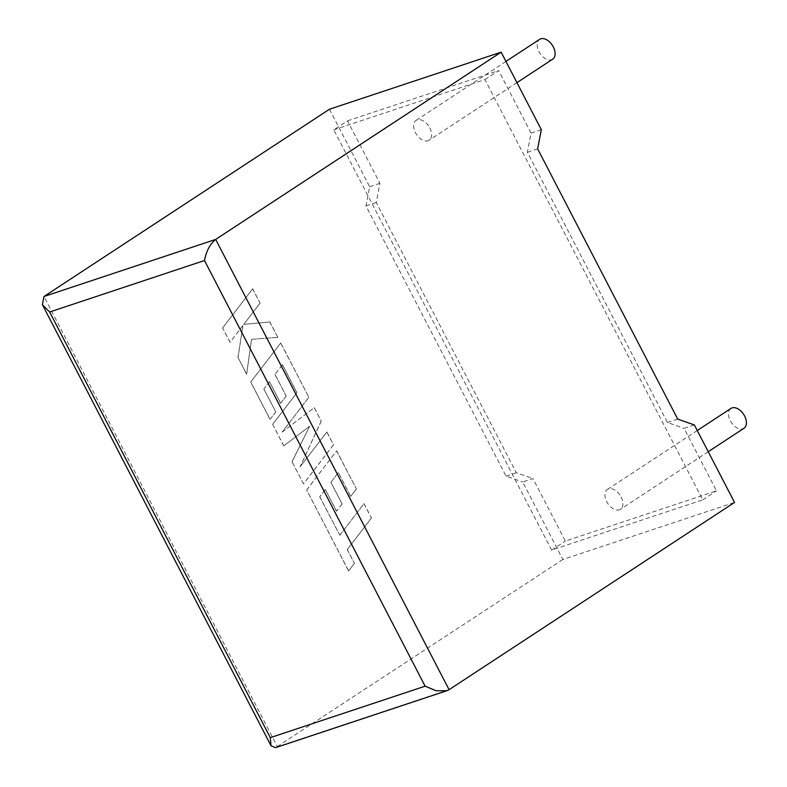 <?xml version="1.0" encoding="UTF-8"?>
<svg xmlns="http://www.w3.org/2000/svg" width="787" height="787" viewBox="0 0 787 787"><rect width="100%" height="100%" fill="white"/><g stroke="black" fill="none" stroke-linecap="round" stroke-linejoin="round"><path stroke-width="0.59" stroke-dasharray="3.94 2.95" d="M730.936 408.423A11.874 7.388 -123.3 0 0 730.297 420.73A11.874 7.388 -123.3 0 0 743.961 428.276M621.081 496.99A11.874 7.388 56.7 0 1 620.441 509.297A11.874 7.388 56.7 0 1 606.777 501.752A11.874 7.388 56.7 0 1 607.416 489.445A11.874 7.388 56.7 0 1 621.081 496.99M552.651 59.212A11.874 7.388 56.7 0 1 538.987 51.657A11.874 7.388 56.7 0 1 539.626 39.35M429.781 127.927A11.874 7.388 56.7 0 1 429.141 140.234A11.874 7.388 56.7 0 1 415.467 132.678A11.874 7.388 56.7 0 1 416.107 120.372A11.874 7.388 56.7 0 1 429.781 127.927M694.36 424.931L684.09 428.344L716.485 490.842L565.351 541.082L532.956 478.585L522.686 481.998L562.862 559.498L734.537 502.44M562.862 559.498L275.607 747.65M329.468 109.236L369.644 186.735L365.965 205.909L506.051 476.155L522.686 481.998M333.796 129.835L484.93 79.595L702.761 499.843L551.628 550.083L333.796 129.835L347.52 120.834L379.914 183.322L376.235 202.495L516.321 472.741L532.956 478.585M551.628 550.083L565.351 541.082M484.93 79.595L498.653 70.594L531.048 133.092L527.369 152.255L667.455 422.501L684.09 428.344M702.761 499.843L716.485 490.842M541.318 129.678L531.048 133.092M347.52 120.834L498.653 70.594M379.914 183.322L369.644 186.735M537.639 148.841L527.369 152.255M677.715 419.087L667.455 422.501M376.235 202.495L365.965 205.909M516.321 472.741L506.051 476.155M222.672 327.894L252.666 288.79L260.103 303.133L243.803 324.342L269.872 321.972L277.821 337.318L251.574 339.325L246.636 374.12L238.028 357.524L242.917 325.592L230.119 342.247L222.593 327.923L252.666 288.79M252.588 288.819L260.103 303.133M260.015 303.162L243.803 324.342M243.724 324.372L269.872 321.972M269.784 322.001L277.821 337.318M277.742 337.348L251.574 339.325M251.486 339.354L246.636 374.12M246.547 374.15L238.028 357.524M237.949 357.544L242.917 325.592M242.829 325.621L230.119 342.247M230.03 342.276L222.593 327.923M303.526 483.877L292.066 461.762L309.596 426.318L283.812 445.826L272.676 424.35L296.965 392.693L282.474 364.735L274.997 374.415L286.222 396.068L280.664 403.278L269.439 381.626L263.881 388.935L275.794 411.916L270.069 419.323L250.758 382.059L280.743 342.945L308.897 397.278L282.189 432.073L314.279 407.656L321.253 421.104L300.044 466.927L326.88 431.965L333.521 444.773L303.526 483.877L292.066 461.762M291.977 461.792L309.596 426.318M309.517 426.338L283.812 445.826M283.723 445.855L272.676 424.35M272.587 424.38L296.965 392.693M296.876 392.723L282.474 364.735M282.385 364.765L274.997 374.415M274.919 374.445L286.222 396.068M286.134 396.087L280.664 403.278M280.575 403.298L269.439 381.626M269.361 381.656L263.881 388.935M263.802 388.965L275.794 411.916M275.706 411.935L270.069 419.323M269.98 419.353L250.758 382.059M250.669 382.089L280.743 342.945M280.654 342.975L308.897 397.278M308.819 397.307L282.189 432.073M282.11 432.102L314.279 407.656M314.2 407.686L321.253 421.104M321.165 421.124L300.044 466.927M299.955 466.957L326.88 431.965M326.792 431.984L333.521 444.773M333.442 444.803L303.448 483.907M319.807 496.823L339.836 535.199L364.037 503.641L371.484 518.013L347.283 549.562L354.435 563.364L348.651 570.919L306.684 489.957L336.669 450.843L356.422 488.953L350.697 496.351L338.39 472.613L330.924 482.303L342.138 503.946L336.59 511.157L325.365 489.514L319.719 496.843L339.836 535.199M339.748 535.229L364.037 503.641M363.948 503.67L371.484 518.013M371.395 518.033L347.283 549.562M347.195 549.592L354.435 563.364M354.357 563.394L348.651 570.919M348.562 570.949L306.684 489.957M306.596 489.986L336.669 450.843M336.58 450.872L356.422 488.953M356.334 488.973L350.697 496.351M350.608 496.381L338.39 472.613M338.302 472.643L330.924 482.303M330.835 482.333L342.138 503.946M342.06 503.975L336.59 511.157M336.502 511.186L325.365 489.514M325.287 489.544L319.719 496.843M449.072 689.687L277.408 746.755L44.003 296.483M708.241 451.708L620.441 509.297M516.931 82.645L429.141 140.234M505.943 61.445L416.107 120.372M697.252 430.519L607.416 489.445"/><path stroke-width="1.18" d="M708.241 451.708L743.961 428.276A11.874 7.388 -123.3 0 0 744.6 415.969A11.874 7.388 -123.3 0 0 730.936 408.423L697.252 430.519M505.943 61.445L539.626 39.35A11.874 7.388 56.7 0 1 553.291 46.905A11.874 7.388 56.7 0 1 552.651 59.212L516.931 82.645M694.36 424.931L734.537 502.44L449.072 689.687L446.927 690.701L436.313 690.799L425.128 686.185L204.492 260.527C206.302 251.033 210.031 244 215.677 239.425L501.142 52.168L541.318 129.678L537.639 148.841L677.715 419.087L694.36 424.931M446.927 690.701L275.607 747.65L271.033 745.791L42.4 304.707L44.003 296.483L329.468 109.236L501.142 52.168M271.033 745.791L270.295 737.655L425.128 686.185M42.4 304.707L49.65 311.996L270.295 737.655M44.003 296.483L215.677 239.425L449.072 689.687M204.492 260.527L49.65 311.996"/></g></svg>
